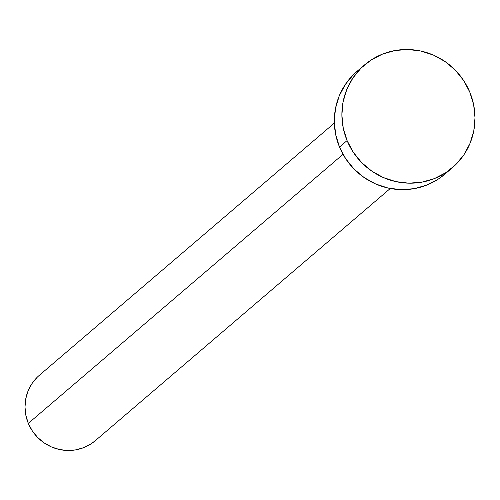 <?xml version="1.0" encoding="UTF-8"?>
<svg xmlns="http://www.w3.org/2000/svg" width="500" height="500" viewBox="0 0 500 500"><rect width="100%" height="100%" fill="white"/><g stroke="black" fill="none" stroke-linecap="round" stroke-linejoin="round"><path stroke-width="0.75" d="M334.331 123.094L39.394 375.25A43.031 41.856 49.5 0 0 28.312 423.375L343.019 154.312L28.312 423.375A43.031 41.856 49.5 0 0 95.319 440.662L390.256 188.506M347.081 140.575A67.619 65.781 -130.5 0 1 364.5 64.95A67.619 65.781 -130.5 0 1 469.794 92.119A67.619 65.781 -130.5 0 1 452.381 167.738A67.619 65.781 -130.5 0 1 347.081 140.575L339.506 147.05L347.081 140.575L343.225 127.95L341.881 114.887L343.088 101.875L346.806 89.419L352.894 78L361.119 68.056L371.156 59.962L382.631 54.044L395.1 50.512L408.075 49.513L421.069 51.081L433.575 55.156L445.119 61.588L455.25 70.119L463.581 80.425L469.794 92.119L473.65 104.738L475 117.8L473.794 130.812L470.075 143.269L463.981 154.688L455.763 164.631L445.719 172.725L434.244 178.65L421.781 182.175L408.8 183.175L395.806 181.606L383.3 177.531L371.763 171.1L361.631 162.569L353.3 152.262L347.081 140.575M364.5 64.95L356.919 71.431A67.619 65.781 49.5 0 0 339.506 147.05A67.619 65.781 49.5 0 0 444.8 174.219L452.381 167.738M445.012 174.037L438.137 179.206L426.669 185.125L414.2 188.656L401.225 189.656L388.231 188.088L375.725 184.013L364.181 177.581L354.05 169.05L345.719 158.744L339.506 147.05L335.65 134.431L334.3 121.369L335.506 108.356L339.225 95.9L345.312 84.481L353.537 74.538L357.144 71.237M95.456 440.55L91.081 443.837L83.781 447.606L75.844 449.85L67.588 450.487L59.319 449.487L51.363 446.894L44.019 442.806L37.569 437.375L32.269 430.812L28.312 423.375L25.856 415.344L25 407.031L25.769 398.75L28.138 390.825L32.013 383.556L37.244 377.231"/></g></svg>
